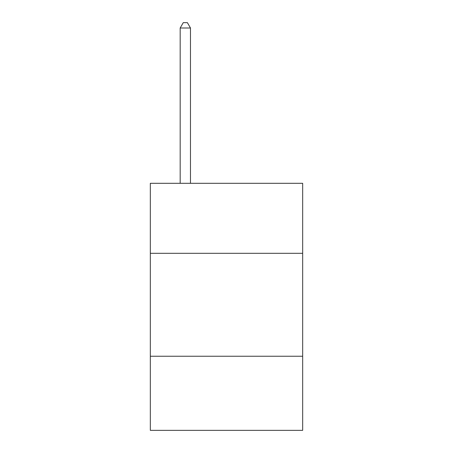 <?xml version="1.0" encoding="UTF-8"?>
<svg xmlns="http://www.w3.org/2000/svg" width="453" height="453" viewBox="0 0 453 453"><rect width="100%" height="100%" fill="white"/><g stroke="black" fill="none" stroke-linecap="round" stroke-linejoin="round"><path stroke-width="0.68" d="M302.672 253.306L302.672 183.306L150.328 183.306L150.328 253.306L302.672 253.306L302.672 430.35L150.328 430.35L150.328 253.306M302.672 356.239L150.328 356.239M190.475 183.306L190.475 28.001L180.181 28.001L180.181 183.306M180.181 28.001L183.267 22.65L187.383 22.65L190.475 28.001"/></g></svg>
